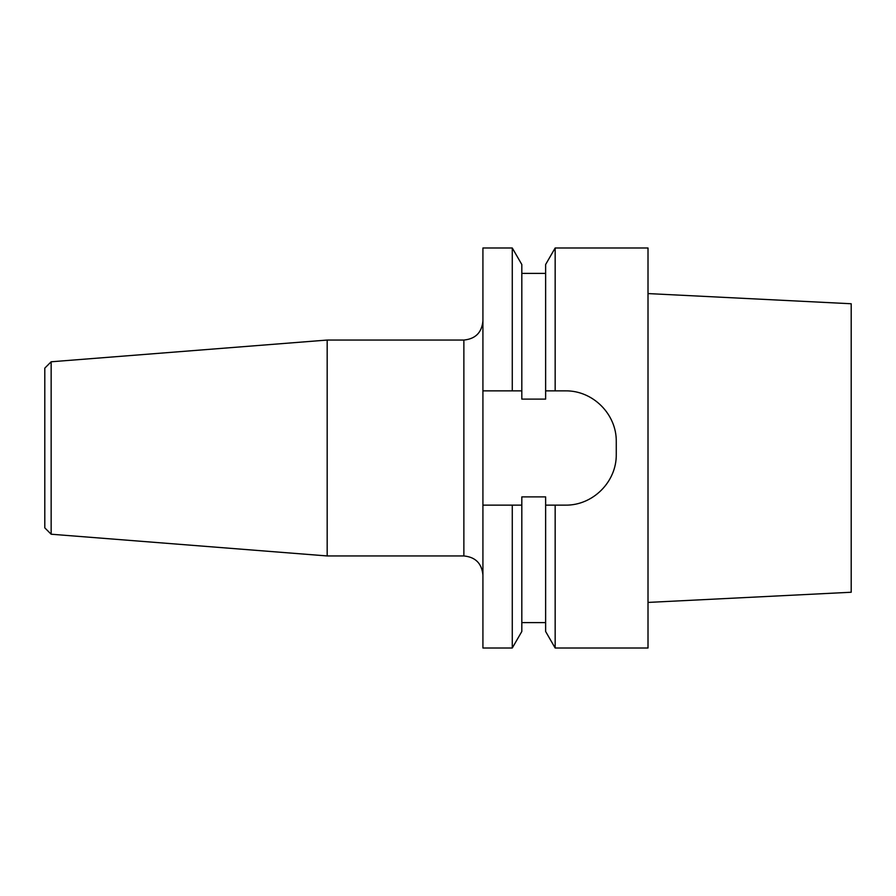 <?xml version="1.0" encoding="UTF-8"?>
<svg xmlns="http://www.w3.org/2000/svg" width="896" height="896" viewBox="0 0 896 896"><rect width="100%" height="100%" fill="white"/><g stroke="black" fill="none" stroke-linecap="round" stroke-linejoin="round"><path stroke-width="1.34" d="M512.277 247.99L482.922 247.99L482.922 390.858L512.277 390.858L512.277 247.99L521.819 264.51L521.819 390.858L512.277 390.858L521.819 390.858L521.819 399.112L545.63 399.112L545.63 390.858L555.162 390.858L555.162 247.99L648.01 247.99L648.01 648.01L555.162 648.01L555.162 505.142L545.63 505.142L565.466 505.142C592.95 505.546 616.694 481.757 616.269 454.35L616.269 441.65C616.683 414.221 592.928 390.443 565.466 390.858L545.63 390.858L545.63 264.51L555.162 247.99M51.15 534.218L51.15 361.782L44.8 368.133L44.8 527.867L51.15 534.218L327.174 555.946L463.87 555.946C475.44 557.077 481.79 563.416 482.922 574.997M482.922 390.858L482.922 648.01L512.277 648.01L512.277 505.142L521.819 505.142L482.922 505.142L512.277 505.142M51.15 361.782L327.174 340.054L327.174 555.946M512.277 648.01L521.819 631.49L521.819 496.888L545.63 496.888L545.63 631.49L555.162 648.01M648.01 293.574L851.2 303.755L851.2 592.245L648.01 602.426M327.174 340.054L463.87 340.054L463.87 555.946M545.63 273.381L521.819 273.381M545.63 622.619L521.819 622.619M463.87 340.054C475.44 338.923 481.79 332.584 482.922 321.003"/></g></svg>
